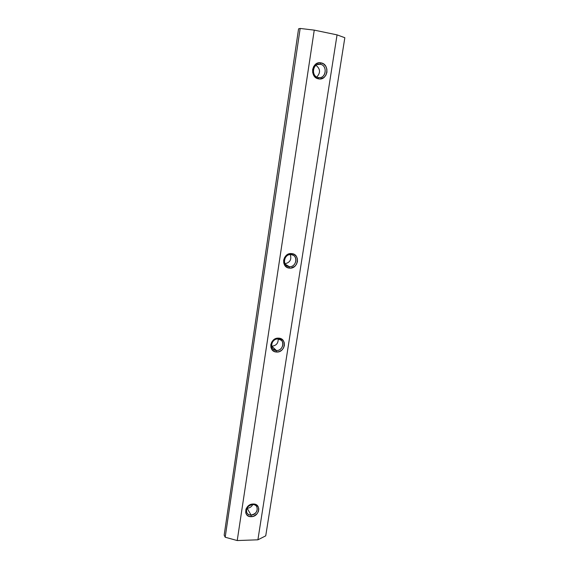 <?xml version="1.0" encoding="UTF-8"?>
<svg xmlns="http://www.w3.org/2000/svg" width="569" height="569" viewBox="0 0 569 569"><rect width="100%" height="100%" fill="white"/><g stroke="black" fill="none" stroke-linecap="round" stroke-linejoin="round"><path stroke-width="0.85" d="M315.973 65.321C320.418 68.87 320.688 72.768 316.777 77.028C320.688 72.768 320.418 68.87 315.973 65.321M320.354 64.276C327.225 65.257 326.549 77.533 319.657 77.633L318.313 77.555C325.859 79.29 328.029 65.435 320.354 64.276L321.044 62.867C330.276 64.283 327.659 80.947 318.583 78.863L318.313 77.555L318.583 78.863L319.998 78.97L323.981 77.469L325.923 75.172L326.933 72.227L326.869 69.077L325.731 66.189L323.683 64.005L321.044 62.867L318.206 62.953L315.61 64.247L313.654 66.559L312.637 69.525L312.722 72.697L313.882 75.585L315.944 77.747L318.583 78.863C309.33 77.576 311.876 60.712 321.044 62.867L320.354 64.276C312.751 62.483 310.631 76.474 318.313 77.555C311.592 76.68 311.947 64.61 318.747 64.212L320.354 64.276L317.182 64.617L320.354 64.276M290.275 254.578C291.769 259.521 290.005 262.572 284.984 263.732C290.005 262.572 291.769 259.521 290.275 254.578M291.1 254.599L293.156 255.239C298.576 257.892 295.261 267.515 289.244 266.641L285.282 264.251L289.244 266.641C296.541 267.622 298.505 255.054 291.1 254.599L291.698 253.603C300.61 254.158 298.241 269.279 289.472 268.106L289.244 266.641L289.472 268.106L290.837 268.091L294.664 266.441L296.513 264.244L297.466 261.527L297.374 258.71L296.25 256.214L294.258 254.421L291.698 253.603L288.967 253.895L286.477 255.253L284.607 257.465L283.654 260.204L283.76 263.034L284.905 265.531L286.911 267.309L289.472 268.106C280.538 267.658 282.843 252.373 291.698 253.603L291.1 254.599C283.746 253.575 281.833 266.264 289.244 266.641L286.982 265.901C281.762 263.113 285.176 253.703 291.1 254.599M278.198 338.989C278.284 343.335 276.157 345.739 271.818 346.194C276.157 345.739 278.284 343.335 278.198 338.989M278.127 338.982L281.242 340.255C285.204 343.434 281.57 351.037 276.356 350.497L271.818 346.194L276.356 350.497C283.533 351.165 285.41 339.145 278.127 338.982L278.689 338.157C287.459 338.363 285.19 352.823 276.555 352.026L276.356 350.497L276.555 352.026L279.23 351.635L281.655 350.255L283.469 348.093L284.393 345.483L284.294 342.808L283.177 340.475L279.998 338.37L276.008 338.534L273.561 339.913L271.733 342.09L270.808 344.722L270.922 347.41L272.06 349.743L274.038 351.358L276.555 352.026C267.771 351.919 269.976 337.31 278.689 338.157L278.127 338.982C270.894 338.285 269.059 350.404 276.356 350.497L273.092 349.117C269.286 345.867 272.985 338.42 278.127 338.982M252.8 504.525C251.562 506.815 249.67 508.053 247.131 508.245C249.67 508.053 251.562 506.815 252.8 504.525M252.679 504.532C254.499 504.539 255.858 505.236 256.754 506.616C258.049 511.047 256.15 513.857 251.064 515.045L247.131 508.245L251.064 515.045C257.999 515.13 259.713 504.155 252.679 504.532L253.177 504.02C261.648 503.572 259.578 516.773 251.228 516.673L251.064 515.045L251.228 516.673L253.81 516.133L257.103 513.743L258.426 511.446L258.81 508.985L258.191 506.73L255.616 504.454L251.875 504.162L249.35 505.158L247.266 506.951L245.929 509.262L245.744 512.918L246.861 514.938L248.788 516.254L251.228 516.673C242.735 517.207 244.748 503.878 253.177 504.02L252.679 504.532C245.68 504.411 244.009 515.478 251.064 515.045C249.186 515.037 247.799 514.312 246.903 512.868C245.708 508.444 247.629 505.663 252.679 504.532M265.73 535.849L344.835 37.718L265.73 535.849L257.899 539.81L337.054 34.873L344.835 37.718L337.054 34.873L257.899 539.81L237.223 540.55L314.252 30.129L337.054 34.873L314.252 30.129L237.223 540.55L225.189 537.228L300.155 28.45L314.252 30.129L300.155 28.45L225.189 537.228L224.165 535.13L298.569 28.834L300.155 28.45L298.569 28.834L224.165 535.13L225.189 537.228L237.223 540.55L257.899 539.81L265.73 535.849"/></g></svg>
